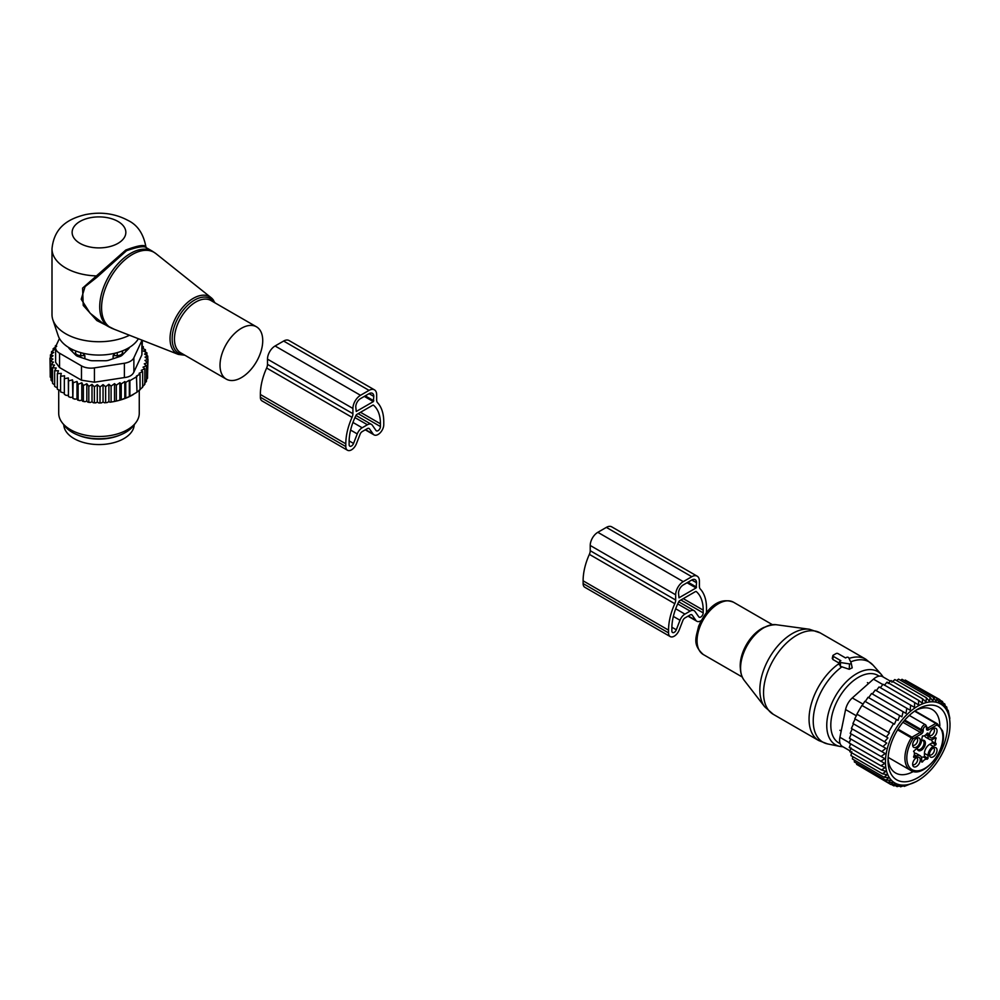 <?xml version="1.0" encoding="UTF-8"?>
<svg xmlns="http://www.w3.org/2000/svg" width="1000" height="1000" viewBox="0 0 1000 1000"><rect width="100%" height="100%" fill="white"/><g stroke="black" fill="none" stroke-linecap="round" stroke-linejoin="round"><path stroke-width="1.5" d="M833.238 656.312L840.837 660.7L839.925 661.225A1.338 0.775 0 0 0 840.525 662.525L849.5 663.913A1.338 0.775 0 0 0 851.15 662.962L848.737 657.775A1.338 0.775 0 0 0 846.5 657.425L845.588 657.962L837.987 653.575A1.338 0.775 0 0 0 836.087 653.575L833.238 655.212A1.338 0.775 0 0 0 833.238 656.312L832.8 659.45L839.212 663.15M839.475 663.9L840.337 666.312L849.237 669.287L852.225 667.85L851.188 663.062M838.9 664.613L839.538 661.675M832.812 657.75L832.8 659.45L832.812 657.75M929.587 736.375A5.387 3.113 -60 0 1 930.65 731.287A5.387 3.113 -60 0 1 934.587 728.138A5.387 3.113 -60 0 1 936.888 729.688A5.387 3.113 -60 0 1 934.45 736.5A5.387 3.113 -60 0 1 929.675 736.65A5.387 3.113 -60 0 1 929.587 736.375M933.45 728.512A4.025 2.325 -60 0 1 933.587 728.587A4.025 2.325 -60 0 1 934.312 729.562A4.025 2.325 -60 0 1 933.025 734.062A4.025 2.325 -60 0 1 929.562 735.562A4.025 2.325 -60 0 1 929.438 735.475M932.163 748.812A5.387 3.113 -60 0 1 934.587 747.513A5.387 3.113 -60 0 1 937.038 750.387A5.387 3.113 -60 0 1 934.312 756.012A5.387 3.113 -60 0 1 929.675 756.025A5.387 3.113 -60 0 1 932.163 748.812M914.4 753.4A7.388 4.263 120 0 1 916.587 753.65L920.15 755.7A7.388 4.263 -60 0 0 916.45 756.062L913.925 757.525L913.55 756.85A5.375 3.1 -60 0 0 913.55 751.312L916.45 748.75A7.388 4.263 -60 0 0 921.675 739.7L922.45 735.913A5.375 3.1 -60 0 0 927.237 733.138L928.012 733.125L928.012 736.05A7.388 4.263 -60 0 0 929.538 739.425A7.388 4.263 -60 0 0 933.238 739.062L935.775 737.6L936.137 738.275A5.375 3.1 -60 0 0 936.137 743.812L935.775 744.912L932.212 742.862L932.575 741.75L936.137 743.812M921.45 757.475A5.375 3.1 120 0 1 923.675 757.163L924.45 756.287L928.012 758.35L928.012 755.425A7.388 4.263 -60 0 1 933.238 746.375L935.775 744.912M928.012 758.35L927.237 759.225A5.375 3.1 -60 0 0 922.45 761.988L921.675 762.013L921.675 759.087A7.388 4.263 -60 0 0 920.15 755.7M920.113 758.75A5.387 3.113 -60 0 1 917.675 765.562A5.387 3.113 -60 0 1 912.9 765.713A5.387 3.113 -60 0 1 912.8 765.438A5.387 3.113 -60 0 1 913.875 760.362A5.387 3.113 -60 0 1 917.812 757.2A5.387 3.113 -60 0 1 920.113 758.75M915.387 739.125A5.387 3.113 -60 0 1 917.812 737.825A5.387 3.113 -60 0 1 920.263 740.7A5.387 3.113 -60 0 1 917.525 746.312A5.387 3.113 -60 0 1 912.9 746.338A5.387 3.113 -60 0 1 915.387 739.125M914.938 710.9L936.45 723.325A1.338 0.775 120 0 0 935.825 723.413L927.45 728.25A1.338 0.775 60 0 1 928.4 729.887L936.775 725.05A1.338 1.1 -66.2 0 0 936.45 723.325A26.85 15.5 -60 0 1 937.325 723.763L914.987 710.875M923.188 730.713L923.188 729.613A1.338 0.775 180 0 1 921.287 729.613L921.287 730.713A1.338 0.775 0 0 0 923.188 730.713A2.688 1.55 -60 0 1 921.287 734L912.913 738.825L911.338 737.825A1.338 0.775 -60 0 1 911.963 737.188L898.025 729.137M933.45 747.887A4.025 2.325 -60 0 1 933.587 747.962A4.025 2.325 -60 0 1 932.375 754.137A4.025 2.325 -60 0 1 929.562 754.938A4.025 2.325 -60 0 1 929.438 754.85M932.212 742.862L929.675 744.325A7.388 4.263 120 0 0 924.45 753.363L924.45 756.287M931.725 739.675A5.375 3.1 120 0 0 932.575 741.75M924.675 735.6A7.388 4.263 120 0 0 925.987 737.375L929.538 739.425M916.675 757.575A4.025 2.325 -60 0 1 916.812 757.65A4.025 2.325 -60 0 1 917.525 758.637A4.025 2.325 -60 0 1 916.25 763.125A4.025 2.325 -60 0 1 912.775 764.625A4.025 2.325 -60 0 1 912.65 764.538M916.675 738.2A4.025 2.325 -60 0 1 916.812 738.275A4.025 2.325 -60 0 1 915.6 744.45A4.025 2.325 -60 0 1 912.775 745.25A4.025 2.325 -60 0 1 912.65 745.163M917.188 748.263A5.812 3.35 120 0 0 917.337 749.125A5.812 3.35 120 0 0 917.45 749.412A5.812 3.35 120 0 0 922.6 749.25A5.812 3.35 120 0 0 925.225 741.9A5.812 3.35 120 0 0 922.75 740.225A5.812 3.35 120 0 0 921.625 740.588M917.275 748.888A5.112 2.95 120 0 0 917.812 749.412A5.112 2.95 120 0 0 922.237 747.588A5.112 2.95 120 0 0 923.9 741.838A5.112 2.95 120 0 0 922.925 740.55A5.112 2.95 120 0 0 922.2 740.35M850.662 743.725L849.287 747.537L880.863 765.763L884.825 763.45L849.137 743.012L850.738 738.988L884.887 758.7L881.025 756.475L885.2 753.562L881.775 751.587L885.825 748.312L882.938 746.65L886.75 743.062L884.475 741.737L887.925 737.913L886.325 736.988L889.412 732.925L888.462 732.375L893.5 723.65L894.45 724.2L896.425 719.488L898.037 720.413L899.625 715.512L901.9 716.825L903.1 711.725L905.987 713.388L906.8 708.25L910.212 710.225L910.65 705.163L914.513 707.387L914.625 702.5L883.05 684.275L880.362 687.675M949.975 723.088L949.575 718.25M914.625 702.5L918.6 704.963L918.612 700.375L922.337 703.213L922.55 698.787L926 702L926.4 697.788L929.562 701.325L930.1 697.362L932.962 701.213L933.612 697.537L936.15 701.65L936.875 698.3L939.087 702.65L939.85 699.65L941.737 704.175L942.5 701.55L944.075 706.225L944.8 704L946.05 708.775L946.7 706.95L947.65 711.762L948.188 710.362L949.85 718.4M917.725 780.725A45.637 26.35 120 0 1 886.75 750.837A45.637 26.35 -60 0 1 922.312 703.913A45.637 26.35 -60 0 1 950 724.825A45.637 26.35 -60 0 1 948.7 736.062A45.637 26.35 120 0 1 917.725 780.725L916.137 781.637M948.188 710.362L947.275 709.837M946.7 706.95L945.387 706.188M944.8 704L942.987 702.95M942.5 701.55L940.062 700.15M939.85 699.65L907.913 681.587M936.875 698.3L905.3 680.075L904.312 680.625M933.612 697.537L902.038 679.312L900.55 680.3M930.1 697.362L898.538 679.137L896.65 680.6M926.4 697.788L894.837 679.562L891.838 682.262M922.55 698.787L890.987 680.562L888.162 683.487M918.612 700.375L887.038 682.138L884.425 685.238M906.8 708.25L875.225 690.025L872.362 693.975M903.1 711.725L871.538 693.5L868.675 697.65M899.625 715.512L868.05 697.288L865.288 701.513M896.425 719.488L864.862 701.263L862.175 705.562M893.5 723.65L861.925 705.425L859.362 709.762L856.888 714.15L888.462 732.375M889.412 732.925L857.138 714.287L854.75 718.763L886.325 736.988M887.925 737.913L855.175 719.013L852.913 723.512L884.475 741.737M886.75 743.062L853.538 723.875L851.375 728.425L882.938 746.65M885.825 748.312L852.2 728.9L850.212 733.363L881.775 751.587M859.237 765.888L890.85 784.513L895.725 783.888L893.825 785.863L898.662 784.887L897.1 786.625L901.85 785.325L900.6 786.8L905.25 785.212L904.3 786.388L916.062 781.65M856.6 763.25L856.625 764.388L888.2 782.613L893.062 782.362L890.85 784.513M854.45 760.15L854.338 761.938L885.9 780.163L890.738 780.312L888.2 782.613M852.763 756.625L852.425 758.988L884 777.212L888.763 777.763L885.9 780.163M851.787 751.625L850.938 755.575L882.513 773.8L887.163 774.762L884 777.212M851.012 747.837L849.887 751.737L881.462 769.963L885.962 771.35L882.513 773.8M885.2 753.562L851.263 733.962L849.45 738.25L881.025 756.475M903.388 785.863L904.3 786.388M899.287 786.038L900.6 786.8M895.275 785.575L897.1 786.625M891.388 784.45L893.825 785.863M881.462 769.963L885.188 767.562L880.863 765.763M842.375 746.45L850.125 750.925L842.375 746.45A13.425 7.75 120 0 1 839.912 737.288L845.588 709.562A13.425 7.75 -60 0 1 852.3 697.938L873.475 679.15A13.425 7.75 -60 0 1 882.65 676.7L890.4 681.175L882.65 676.7M915.763 710.35A36.65 21.163 -60 0 1 932.25 709.525A36.65 21.163 -60 0 1 939.837 725.837M913.525 771.413A36.65 21.163 -60 0 1 895.6 773A36.65 21.163 -60 0 1 888.075 758.3M909.362 715.362A42.025 24.262 120 0 0 888.012 760.612A42.025 24.262 120 0 0 926.087 771.55A42.025 24.262 120 0 0 947.138 721.6A42.025 24.262 120 0 0 917.725 709.15A42.025 24.262 120 0 0 909.362 715.362M884.887 758.7L880.713 761.25M876.275 690.638L879.075 686.938L910.65 705.163M706.338 612.712A8.05 4.65 -60 0 0 706.513 610.962L706.513 608.225A48.663 28.1 -60 0 0 700.263 588.987A6.713 3.875 -60 0 1 699.4 586.337L699.4 581.1A10.738 6.2 -60 0 0 697.175 576.175L611.737 526.85A10.738 6.2 -60 0 0 606.362 527.388L597.825 532.312A10.738 6.2 -60 0 0 590.225 545.475L590.225 550.712A6.713 3.875 -60 0 1 589.362 554.362A48.663 28.1 -60 0 0 583.112 580.825L583.112 583.562A8.05 4.65 -60 0 0 584.775 587.25L670.212 636.575A8.05 4.65 -60 0 1 668.55 632.888L583.112 583.562M668.55 632.888L668.55 630.15A48.663 28.1 -60 0 1 674.8 603.688A6.713 3.875 -60 0 0 675.662 600.037L675.662 594.8A10.738 6.2 -60 0 1 683.263 581.638L597.825 532.312M676.3 629.788L680 620.25A8.05 4.65 -60 0 1 684.925 614.113L690.138 611.1A8.05 4.65 -60 0 1 694.163 610.712A8.05 4.65 -60 0 1 695.062 611.55L698.763 616.812A3.35 1.938 -60 0 0 699.137 617.163A3.35 1.938 -60 0 0 701.725 616.263A3.35 1.938 -60 0 0 703.188 612.888L703.188 610.138A43.963 25.387 -60 0 0 696.25 591.538A1.338 0.775 -60 0 0 695.512 591.562L679.55 600.775A1.338 0.775 -60 0 0 678.812 601.613A43.963 25.387 -60 0 0 671.862 628.225L671.862 630.962A3.35 1.938 -60 0 0 672.562 632.5A3.35 1.938 -60 0 0 676.3 629.788L671.875 627.238M696.075 587.95L678.988 597.812L678.512 593.15A6.713 3.875 -60 0 1 683.263 584.938L691.8 580A6.713 3.875 -60 0 1 695.163 579.663A6.713 3.875 -60 0 1 696.55 582.737L696.075 587.95L687.05 582.737M701.137 620.638A8.05 4.65 -60 0 1 696.787 621.225A8.05 4.65 -60 0 1 695.888 620.388L692.188 615.125A3.35 1.938 -60 0 0 691.812 614.775A3.35 1.938 -60 0 0 690.138 614.938L684.925 617.95A3.35 1.938 -60 0 0 682.875 620.5L679.175 630.037A8.05 4.65 -60 0 1 670.212 636.575M683.263 581.638L691.8 576.712A10.738 6.2 -60 0 1 697.175 576.175M222.638 375.613A30.2 17.438 120 0 0 226.275 379.125A30.2 17.438 120 0 0 254.175 365.312A30.2 17.438 120 0 0 260.125 330.325A30.2 17.438 120 0 0 256.475 326.812A30.2 17.438 120 0 0 228.575 340.613A30.2 17.438 120 0 0 222.638 375.613M146.287 247.688L145.9 246.838C143.488 233.8 137.537 225 128.038 220.438C115 213.475 100.775 211.537 85.35 214.638C70.1 218.438 54.188 225.912 52 248.837L52 314.6A46.988 27.125 0 0 0 52.85 319.75L58.15 335.6A41.588 24.013 0 0 0 69.575 348.025A41.588 24.013 0 0 0 138.387 338.738M52.85 319.75A46.988 27.125 0 0 0 65.763 333.787A46.988 27.125 0 0 0 129.475 335.25M145.863 247C145.025 244.325 138.325 245.338 125.787 250.037L82.587 288.125L83.238 305.425L96.875 320.588L114.325 329.3M146.725 248.562C145.925 245.562 139.188 246.287 126.538 250.725L96.825 277.362L85.087 286.613L81.213 299.237L90.037 313.137L103.25 323.6L108.763 326.788A43.625 25.188 120 0 1 103.5 321.712A43.625 25.188 120 0 1 112.088 271.163A43.625 25.188 120 0 1 152.387 251.213L155.863 253.575A43.475 25.1 -60 0 0 114.975 270.7A43.475 25.1 -60 0 0 105.337 322.6A43.475 25.1 120 0 0 112.55 328.6L108.763 326.788M52 248.837A46.988 27.125 0 0 0 65.763 268.025A46.988 27.125 0 0 0 95.812 275.9L96.825 277.362M63.762 424.725A35.238 20.35 0 0 0 89.062 443.738A35.238 20.35 0 0 0 134.213 424.725M77.925 435.05A35.238 20.35 0 0 0 89.062 438.263A35.238 20.35 0 0 0 120.05 435.05M71.612 349.125A27.525 15.888 0 0 0 72.588 351.962M125.4 351.962A27.525 15.888 0 0 0 126.363 349.125M84.862 358.75L84.862 355.65L82.788 353.162M75.375 354.75L75.438 352.562A5.375 3.1 0 0 0 80.712 355.6L84.862 355.65M122.613 354.75L122.613 350.812M113.112 358.75L113.112 355.65L115.188 353.162M117.263 357.375L117.263 355.6A5.375 3.1 0 0 0 122.537 352.562L122.587 350.812M117.225 352.625L117.263 355.6L113.112 355.65M56.312 345.213L55.325 345.875L56.7 346.262L53.15 348.713L54.938 349.25L51.513 351.725L53.7 352.413L50.438 354.875L53.038 355.737L50 358.125L50.213 374.038M133.062 394.675A47.663 27.513 180 0 1 132.688 394.9A47.663 27.513 180 0 1 120.237 400.062L118.8 400.462A47.663 27.513 180 0 1 115.262 401.3L113.038 401.737A47.663 27.513 180 0 1 112.413 401.838A47.663 27.513 180 0 1 109.987 402.212L108.9 401.587L107.25 402.537A47.663 27.513 180 0 1 104.438 402.775L103.05 401.975L101.412 402.912A47.663 27.513 180 0 1 98.775 402.95L97.3 402.038L95.712 402.887A47.663 27.513 180 0 1 93.3 402.762L92.013 401.75L90.262 402.488A47.663 27.513 180 0 1 87.9 402.2L86.825 401.112L84.938 401.725A47.663 27.513 180 0 1 82.65 401.287L81.8 400.138L79.8 400.625A47.663 27.513 180 0 1 77.613 400.025L76.988 398.825L74.912 399.188A47.663 27.513 180 0 1 72.85 398.45L73.162 382.762L76.988 381.463L78.125 384.312L78.125 399.938L79.8 400.625M50 358.125L52.925 359.05L50.213 361.375L53.425 362.1L51.062 364.6L54.525 365.1L52.55 367.738L56.212 368L54.65 370.763L58.475 370.775L57.35 373.625L61.275 373.387L60.587 376.287L64.575 375.788L64.338 378.713L68.325 377.95L68.55 380.887L72.487 379.85L72.85 398.45M72.487 397.212L70.35 397.425A47.663 27.513 180 0 1 68.45 396.562L68.55 380.887M68.325 377.95L68.45 396.562M68.325 395.312L66.162 395.387A47.663 27.513 180 0 1 64.987 394.725M64.338 393.137L60.587 391.912L60.587 376.287M60.587 390.675L57.35 389.25L57.35 373.625M54.65 370.763L54.65 386.388L57.35 387.95M52.55 367.738L52.55 383.363L54.65 384.975M50.438 354.875L50.438 357.775M147.537 375.538L147.975 359.312L144.95 360.425L147.537 362.55L147.537 378.188L145.925 380.213M144.525 383.55L146.475 381.325L146.475 365.7L143.038 367.188L144.825 368.713L144.825 384.338L142.338 386.875M120.237 400.062L129.325 396.613L137.012 392.188L136.45 376.062L140.037 374.162L140.037 389.787L136.45 392.5M139.088 390.312L142.65 387.188L142.65 371.562L139.088 373.325L140.037 374.162M119.862 399.85L119.862 382.725L121.237 383.925L121.237 399.55M118.8 400.462L115.262 401.3M114.525 400.875L114.525 383.65L116.312 385.175L116.312 400.8M113.038 401.737L109.987 402.212M108.9 401.587L108.9 384.288L111.088 386.125L111.088 401.75M107.25 402.537L104.438 402.775M103.05 401.975L103.05 384.625L105.638 386.737L105.638 402.375M101.412 402.912L98.775 402.95M97.3 402.038L97.3 384.675L100.013 387L100.013 402.625M97.3 384.675L94.375 386.875L94.375 402.512L95.712 402.887M93.3 402.762L94.375 402.512M92.013 401.75L92.013 384.387L94.375 386.875M92.013 384.387L88.8 386.388L88.8 402.013L90.262 402.488M87.9 402.2L88.8 402.013M86.825 401.112L86.825 383.75L88.8 386.388M86.825 383.75L83.362 385.525L83.362 401.15L84.938 401.725M82.65 401.287L83.362 401.15M81.8 400.138L81.8 382.775L83.362 385.525M81.8 382.775L78.125 384.312M76.988 381.463L76.988 398.825M74.912 399.188L73.162 398.387M70.35 397.425L68.55 396.512M64.338 378.713L64.338 394.35L66.162 395.387M52.638 381.838L51.062 380.225L51.062 364.6M51.675 378.725L50.213 377L50.213 361.375M51.513 351.725L51.513 354.062M53.15 348.713L53.15 350.525M55.325 345.875L55.325 347.2M137.012 376.55L129.887 380.662L129.887 396.3M129.325 396.613L129.325 380.175L125.75 382.413L125.75 398.038M121.237 383.925L124.8 381.575L124.8 398.562M55.613 347.738A13.425 7.75 180 0 0 59.55 353.212L81.475 365.875A13.425 7.75 180 0 0 94.438 367.875L124.388 363.25L124.388 377.575L94.438 382.212L81.475 380.2L59.55 367.55L55.613 362.275L55.613 347.738A13.425 7.75 180 0 1 56.075 345.725L59.438 338.475M124.388 363.25A13.425 7.75 0 0 0 133.875 357.762L141.9 340.475L141.9 354.812L133.875 372.1C132.4 375.275 129.238 377.1 124.388 377.575M135.75 422.75L133.275 425.95A37.562 21.688 180 0 1 109.562 437.9A37.562 21.688 180 0 1 64.7 425.95L62.225 422.75A40.275 23.25 0 0 0 110.325 435.562A40.275 23.25 0 0 0 135.75 422.75A40.275 23.25 0 0 0 139.262 413.25L139.262 390.412M68.525 347.4A6.713 3.875 0 0 0 69.35 348.725L75.738 355.112A6.713 3.875 0 0 0 78.188 356.525L89.25 360.213A6.713 3.875 0 0 0 92.6 360.737L105.375 360.737A6.713 3.875 0 0 0 108.725 360.213L119.787 356.525A6.713 3.875 0 0 0 122.25 355.112L128.625 348.725A6.713 3.875 0 0 0 129.45 347.4M141.9 354.812L142.363 340.3M58.712 390.225L58.712 413.25A40.275 23.25 0 0 0 62.225 422.75M124.8 381.575L125.75 382.413M144.825 368.713L141.275 370.363L142.65 371.562M147.537 362.55L144.275 363.862L146.475 365.7M142.363 346.337L143.325 346.675L141.762 348.15L145.425 349.688L143.45 351.062L146.912 352.837L144.55 354.05L147.775 356.05L145.05 357.1L147.975 359.312M114.525 383.65L111.088 386.125M119.862 382.725L116.312 385.175M72.487 379.85L73.162 382.762M103.05 384.625L100.013 387M108.9 384.288L105.638 386.737M147.775 356.05L147.775 359.15M146.912 352.837L146.912 355.513M145.425 349.688L145.425 352.062M143.325 346.675L143.325 348.8M347.463 450.238A8.05 4.65 -60 0 0 356.425 443.7L360.125 434.162A3.35 1.938 -60 0 1 362.175 431.613L367.388 428.6A3.35 1.938 -60 0 1 369.062 428.438A3.35 1.938 -60 0 1 369.438 428.787L373.137 434.05A8.05 4.65 -60 0 0 374.05 434.888A8.05 4.65 -60 0 0 380.25 432.738A8.05 4.65 -60 0 0 383.762 424.625L383.762 421.887A48.663 28.1 -60 0 0 377.512 402.65A6.713 3.875 -60 0 1 376.65 400L376.65 394.762A10.738 6.2 -60 0 0 374.425 389.837L288.988 340.513A10.738 6.2 -60 0 0 283.625 341.05L275.075 345.988A10.738 6.2 -60 0 0 267.488 359.137L267.488 364.375A6.713 3.875 -60 0 1 266.625 368.025A48.663 28.1 -60 0 0 260.363 394.487L260.363 397.225A8.05 4.65 -60 0 0 262.025 400.913L347.463 450.238A8.05 4.65 -60 0 1 345.8 446.55L260.363 397.225M345.8 446.55L345.8 443.812A48.663 28.1 -60 0 1 352.05 417.35A6.713 3.875 -60 0 0 352.912 413.7L352.912 408.462A10.738 6.2 -60 0 1 360.513 395.3L275.075 345.988M353.55 443.45L357.25 433.913A8.05 4.65 -60 0 1 362.175 427.775L367.388 424.762A8.05 4.65 -60 0 1 371.413 424.375A8.05 4.65 -60 0 1 372.312 425.213L376.012 430.475A3.35 1.938 -60 0 0 376.388 430.825A3.35 1.938 -60 0 0 378.975 429.925A3.35 1.938 -60 0 0 380.45 426.55L380.45 423.8A43.963 25.387 -60 0 0 373.5 405.2A1.338 0.775 -60 0 0 372.762 405.225L356.8 414.438A1.338 0.775 -60 0 0 356.062 415.275A43.963 25.387 -60 0 0 349.125 441.887L349.125 444.625A3.35 1.938 -60 0 0 349.812 446.163A3.35 1.938 -60 0 0 353.55 443.45L349.125 440.9M373.325 401.613L356.238 411.475L355.763 406.812A6.713 3.875 -60 0 1 360.513 398.6L369.05 393.663A6.713 3.875 -60 0 1 372.413 393.325A6.713 3.875 -60 0 1 373.8 396.4L373.325 401.613L364.312 396.4M360.513 395.3L369.05 390.375A10.738 6.2 -60 0 1 374.425 389.837M763.825 669.55A46 26.562 -60 0 1 809.475 629.263L820.263 632.925A46.988 27.125 -60 0 0 767.613 672.062A46.988 27.125 -60 0 0 773.275 714.312L764.7 706.8A46 26.562 -60 0 1 763.825 669.55M744.062 680.15C739.463 673.5 739.163 664.488 743.175 653.138C751.4 634.438 762.362 624.963 776.062 624.7A32.887 18.988 120 0 0 743.425 653.512A32.887 18.988 120 0 0 744.062 680.15L764.7 706.8M773.275 714.312L818.787 740.588A46.988 27.125 -60 0 1 813.125 698.337A46.988 27.125 -60 0 1 839.137 663.525M740.387 668.65A30.2 17.438 -60 0 1 742.825 652.3A30.2 17.438 -60 0 1 764.275 627.275M818.787 740.588L827.625 743.925A46.3 26.738 -60 0 1 817.237 700.487A46.3 26.738 -60 0 1 842 666.787M742.175 676.975L703.312 654.538A30.2 17.438 -60 0 1 699.675 627.388A30.2 17.438 -60 0 1 733.525 602.225L772.387 624.663M827.625 743.925L839.9 746.425A42.263 24.4 -60 0 1 830.413 706.787A42.263 24.4 -60 0 1 881.388 674.562L883.225 677.038M840.125 743.612A39.013 22.525 -60 0 1 834.188 707.9A39.013 22.525 -60 0 1 879.062 676.162M850.662 661.9A46.3 26.738 -60 0 1 873.088 665.188L865.775 659.2L820.263 632.925M851.2 663.175L852.15 667.613M849.5 663.913L849.237 669.287M840.525 662.525L840.337 666.312M849.05 658.425A46.988 27.125 -60 0 1 865.775 659.2M928.4 729.887A2.688 1.55 -60 0 1 926.5 728.787L926.5 727.7A1.338 0.775 -0 0 0 926.9 727.15L925.738 724.912A3.688 2.138 -60 0 0 923.9 725.088A3.688 2.138 -60 0 0 921.287 729.613L904.762 720.075M923.188 729.613A2.35 1.363 -60 0 1 924.85 726.737A2.35 1.363 -60 0 1 926.5 727.7M914.587 711.15L935.825 723.413A1.338 0.775 60 0 1 936.775 725.05A25.512 14.725 -60 0 1 942.15 731.712A25.512 14.725 -60 0 1 929.925 764.613A25.512 14.725 -60 0 1 907.537 763.413A25.512 14.725 -60 0 1 912.913 738.825A1.338 0.775 -120 0 0 911.963 737.188L920.337 732.35A1.338 0.775 60 0 1 921.287 734M904.125 720.8L921.287 730.713A1.338 0.775 -60 0 1 920.337 732.35L902.9 722.288M937.325 723.763L942.487 730.775C948.9 748.025 923.462 779.688 910.475 770.263A26.85 15.5 -60 0 1 905.675 763.7A26.85 15.5 -60 0 1 911.338 737.825L897.575 729.875M916.45 756.062L914.275 754.812M921.675 761.538L922.45 761.988M923.675 757.163L927.237 759.225M928.012 755.425L924.45 753.363M929.675 744.325L933.238 746.375M935.362 737.825L936.137 738.275M925.837 734.788L928.012 736.05M845.588 709.562L856.338 715.763M839.912 737.288L849.275 742.688M852.3 697.938L863.05 704.137M873.475 679.15L882.837 684.55M675.662 600.037L590.225 550.712M675.662 594.8L590.225 545.475M703.188 610.138L683.263 598.638M703.188 612.888L680.888 600M690.138 611.1L677.7 603.925M684.925 614.113L675.688 608.775M680 620.25L673.35 616.413M674.8 603.688L589.362 554.362M668.55 630.15L583.112 580.825M692.188 615.125L691.325 614.625M695.888 620.388L688.288 616M691.8 576.712L606.362 527.388M696.55 582.737L691.8 580M696.55 587.125L688 582.188M184.913 355.25L178.337 354.412A32.887 18.988 120 0 1 172.887 349.862A32.887 18.988 -60 0 1 180.175 310.6A32.887 18.988 -60 0 1 211.112 297.663A32.887 18.988 -60 0 1 213.713 300.55M214.137 302.362A31.55 18.212 120 0 0 214.05 302.225A31.55 18.212 120 0 0 183.775 309.45A31.55 18.212 120 0 0 174.887 349.538A31.55 18.212 120 0 0 183.938 354.675M256.475 326.812L210.912 300.5A30.2 17.438 120 0 0 183.012 314.312A30.2 17.438 120 0 0 177.075 349.312A30.2 17.438 120 0 0 180.712 352.825L226.275 379.125M80 243.363A26.85 15.5 0 0 0 117.975 243.363A26.85 15.5 0 0 0 117.975 221.438A26.85 15.5 0 0 0 80 221.438A26.85 15.5 0 0 0 80 243.363M121.6 351.2A5.375 4.387 -178.3 0 1 122.537 352.562L122.537 354.825M80.75 352.625L80.712 357.375M75.438 354.825L75.438 352.562A5.375 4.387 -1.7 0 1 76.388 351.2M94.438 367.875L94.438 382.212M59.55 353.212L59.55 367.55M81.475 365.875L81.475 380.2M133.875 357.762L133.875 372.1M352.912 413.7L267.488 364.375M352.912 408.462L267.488 359.137M380.45 423.8L360.513 412.3M380.45 426.55L358.137 413.663M367.388 424.762L354.95 417.587M362.175 427.775L352.938 422.438M357.25 433.913L350.6 430.075M352.05 417.35L266.625 368.025M345.8 443.812L260.363 394.487M369.438 428.787L368.575 428.288M373.137 434.05L365.55 429.663M369.05 390.375L283.625 341.05M373.8 396.4L369.05 393.663M373.8 400.788L365.25 395.85M776.062 624.7L809.475 629.263M703.312 654.538C692 644.312 696.237 637.15 698.6 626.312C705.438 611.025 717.288 595.95 733.525 602.225M839.9 746.425L842.95 746.787M881.388 674.562L873.088 665.188M832.862 655.662L832.25 658.438M926.9 727.15L926.9 728.25M910.475 770.263L888.138 757.375M868.713 683.375L867.412 682.625M841.2 731.05L839.887 730.288M909.3 715.413L925.738 724.912M950 724.825L950 722.987M694.163 610.712L678.713 601.788M696.787 621.225L688.012 616.163M215.125 302.925L211.112 297.663L155.863 253.575M178.337 354.412L112.55 328.6M146.237 247.662L152.387 251.213M132.688 394.9L133.45 394.45M371.413 424.375L355.975 415.45M374.05 434.888L365.275 429.825"/></g></svg>
